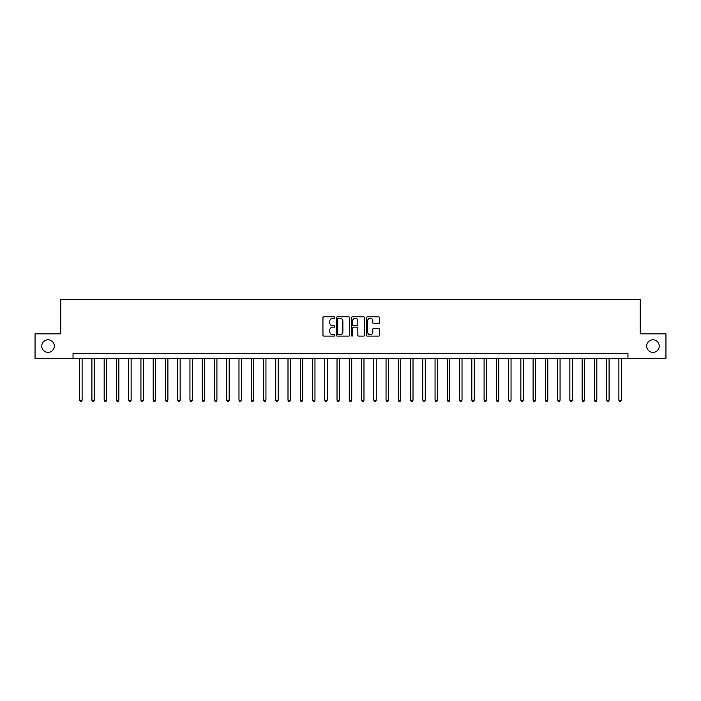 <?xml version="1.0" encoding="UTF-8"?>
<svg xmlns="http://www.w3.org/2000/svg" width="701" height="701" viewBox="0 0 701 701"><rect width="100%" height="100%" fill="white"/><g stroke="black" fill="none" stroke-linecap="round" stroke-linejoin="round"><path stroke-width="1.05" d="M334.815 317.527A0.675 0.675 0 0 0 334.14 316.852L323.915 316.852A0.964 0.964 0 0 0 322.951 317.816L322.951 335.139A0.964 0.964 0 0 0 323.915 336.103L334.14 336.103A0.675 0.675 0 0 0 334.815 335.428A0.675 0.675 0 0 0 334.14 334.754L332.817 334.754A3.076 3.076 0 0 1 329.742 331.678L329.742 330.232A3.076 3.076 0 0 1 332.817 327.157L334.14 327.157A0.675 0.675 0 0 0 334.815 326.482A0.675 0.675 0 0 0 334.14 325.807L332.817 325.807A3.076 3.076 0 0 1 329.742 322.723L329.742 321.286A3.076 3.076 0 0 1 332.817 318.201L334.14 318.201A0.675 0.675 0 0 0 334.815 317.527M646.681 346.092A6.274 6.274 0 0 0 652.955 352.366A6.274 6.274 0 0 0 659.238 346.092A6.274 6.274 0 0 0 652.955 339.81A6.274 6.274 0 0 0 646.681 346.092M41.762 346.092A6.274 6.274 0 0 0 48.045 352.366A6.274 6.274 0 0 0 54.319 346.092A6.274 6.274 0 0 0 48.045 339.81A6.274 6.274 0 0 0 41.762 346.092M378.628 323.643A0.964 0.964 0 0 0 379.583 322.679L379.583 317.816A0.964 0.964 0 0 0 378.628 316.852L367.271 316.852A0.964 0.964 0 0 0 366.308 317.816L366.308 335.139A0.964 0.964 0 0 0 367.271 336.103L378.628 336.103A0.964 0.964 0 0 0 379.583 335.139L379.583 329.268A0.964 0.964 0 0 0 378.628 328.305L373.764 328.305A0.964 0.964 0 0 0 372.801 329.268L372.801 332.178A2.576 2.576 0 0 1 370.224 334.754A2.576 2.576 0 0 1 367.657 332.178L367.657 320.778A2.576 2.576 0 0 1 370.224 318.201A2.576 2.576 0 0 1 372.801 320.778L372.801 322.679A0.964 0.964 0 0 0 373.764 323.643L378.628 323.643M73.044 358.342L35.05 358.342L35.05 333.834L60.785 333.834L60.785 299.52L640.215 299.52L640.215 333.834L665.95 333.834L665.95 358.342L627.956 358.342L627.956 353.444L73.044 353.444L73.044 358.342L627.956 358.342M349.659 317.816A0.964 0.964 0 0 0 348.695 316.852L337.339 316.852A0.964 0.964 0 0 0 336.375 317.816L336.375 335.139A0.964 0.964 0 0 0 337.339 336.103L348.695 336.103A0.964 0.964 0 0 0 349.659 335.139L349.659 317.816M352.305 316.852L363.661 316.852A0.964 0.964 0 0 1 364.625 317.816L364.625 335.139A0.964 0.964 0 0 1 363.661 336.103L358.798 336.103A0.964 0.964 0 0 1 357.834 335.139L357.834 328.112A0.964 0.964 0 0 0 356.879 327.157L353.654 327.157A0.964 0.964 0 0 0 352.691 328.112L352.691 335.428A0.675 0.675 0 0 1 352.016 336.103A0.675 0.675 0 0 1 351.341 335.428L351.341 317.816A0.964 0.964 0 0 1 352.305 316.852M338.399 318.201A0.675 0.675 0 0 0 337.724 318.876L337.724 334.079A0.675 0.675 0 0 0 338.399 334.754L339.792 334.754A3.076 3.076 0 0 0 342.877 331.678L342.877 321.286A3.076 3.076 0 0 0 339.792 318.201L338.399 318.201M357.834 320.83A2.576 2.576 0 0 0 355.267 318.254A2.576 2.576 0 0 0 352.691 320.83L352.691 324.843A0.964 0.964 0 0 0 353.654 325.807L356.879 325.807A0.964 0.964 0 0 0 357.834 324.843L357.834 320.83M79.66 358.342L79.66 400.21L82.113 400.21L82.113 358.342M82.113 400.21L81.377 401.48L80.396 401.48L79.66 400.21M91.919 358.342L91.919 400.21L94.363 400.21L94.363 358.342M94.363 400.21L93.627 401.48L92.646 401.48L91.919 400.21M104.169 358.342L104.169 400.21L106.622 400.21L106.622 358.342M106.622 400.21L105.886 401.48L104.905 401.48L104.169 400.21M116.427 358.342L116.427 400.21L118.872 400.21L118.872 358.342M118.872 400.21L118.145 401.48L117.163 401.48L116.427 400.21M128.677 358.342L128.677 400.21L131.131 400.21L131.131 358.342M131.131 400.21L130.395 401.48L129.413 401.48L128.677 400.21M140.936 358.342L140.936 400.21L143.39 400.21L143.39 358.342M143.39 400.21L142.654 401.48L141.672 401.48L140.936 400.21M153.195 358.342L153.195 400.21L155.64 400.21L155.64 358.342M155.64 400.21L154.903 401.48L153.922 401.48L153.195 400.21M165.445 358.342L165.445 400.21L167.898 400.21L167.898 358.342M167.898 400.21L167.162 401.48L166.181 401.48L165.445 400.21M177.703 358.342L177.703 400.21L180.148 400.21L180.148 358.342M180.148 400.21L179.421 401.48L178.44 401.48L177.703 400.21M189.953 358.342L189.953 400.21L192.407 400.21L192.407 358.342M192.407 400.21L191.671 401.48L190.69 401.48L189.953 400.21M202.212 358.342L202.212 400.21L204.666 400.21L204.666 358.342M204.666 400.21L203.93 401.48L202.948 401.48L202.212 400.21M214.471 358.342L214.471 400.21L216.916 400.21L216.916 358.342M216.916 400.21L216.18 401.48L215.198 401.48L214.471 400.21M226.721 358.342L226.721 400.21L229.174 400.21L229.174 358.342M229.174 400.21L228.438 401.48L227.457 401.48L226.721 400.21M238.98 358.342L238.98 400.21L241.424 400.21L241.424 358.342M241.424 400.21L240.697 401.48L239.716 401.48L238.98 400.21M251.23 358.342L251.23 400.21L253.683 400.21L253.683 358.342M253.683 400.21L252.947 401.48L251.966 401.48L251.23 400.21M263.488 358.342L263.488 400.21L265.942 400.21L265.942 358.342M265.942 400.21L265.206 401.48L264.224 401.48L263.488 400.21M275.747 358.342L275.747 400.21L278.192 400.21L278.192 358.342M278.192 400.21L277.456 401.48L276.474 401.48L275.747 400.21M287.997 358.342L287.997 400.21L290.451 400.21L290.451 358.342M290.451 400.21L289.715 401.48L288.733 401.48L287.997 400.21M300.256 358.342L300.256 400.21L302.701 400.21L302.701 358.342M302.701 400.21L301.973 401.48L300.992 401.48L300.256 400.21M312.506 358.342L312.506 400.21L314.959 400.21L314.959 358.342M314.959 400.21L314.223 401.48L313.242 401.48L312.506 400.21M324.765 358.342L324.765 400.21L327.218 400.21L327.218 358.342M327.218 400.21L326.482 401.48L325.501 401.48L324.765 400.21M337.023 358.342L337.023 400.21L339.468 400.21L339.468 358.342M339.468 400.21L338.732 401.48L337.751 401.48L337.023 400.21M349.273 358.342L349.273 400.21L351.727 400.21L351.727 358.342M351.727 400.21L350.991 401.48L350.009 401.48L349.273 400.21M361.532 358.342L361.532 400.21L363.977 400.21L363.977 358.342M363.977 400.21L363.249 401.48L362.268 401.48L361.532 400.21M373.782 358.342L373.782 400.21L376.235 400.21L376.235 358.342M376.235 400.21L375.499 401.48L374.518 401.48L373.782 400.21M386.041 358.342L386.041 400.21L388.494 400.21L388.494 358.342M388.494 400.21L387.758 401.48L386.777 401.48L386.041 400.21M398.299 358.342L398.299 400.21L400.744 400.21L400.744 358.342M400.744 400.21L400.008 401.48L399.027 401.48L398.299 400.21M410.549 358.342L410.549 400.21L413.003 400.21L413.003 358.342M413.003 400.21L412.267 401.48L411.285 401.48L410.549 400.21M422.808 358.342L422.808 400.21L425.253 400.21L425.253 358.342M425.253 400.21L424.526 401.48L423.544 401.48L422.808 400.21M435.058 358.342L435.058 400.21L437.512 400.21L437.512 358.342M437.512 400.21L436.776 401.48L435.794 401.48L435.058 400.21M447.317 358.342L447.317 400.21L449.77 400.21L449.77 358.342M449.77 400.21L449.034 401.48L448.053 401.48L447.317 400.21M459.576 358.342L459.576 400.21L462.02 400.21L462.02 358.342M462.02 400.21L461.284 401.48L460.303 401.48L459.576 400.21M471.826 358.342L471.826 400.21L474.279 400.21L474.279 358.342M474.279 400.21L473.543 401.48L472.562 401.48L471.826 400.21M484.084 358.342L484.084 400.21L486.529 400.21L486.529 358.342M486.529 400.21L485.802 401.48L484.82 401.48L484.084 400.21M496.334 358.342L496.334 400.21L498.788 400.21L498.788 358.342M498.788 400.21L498.052 401.48L497.07 401.48L496.334 400.21M508.593 358.342L508.593 400.21L511.047 400.21L511.047 358.342M511.047 400.21L510.31 401.48L509.329 401.48L508.593 400.21M520.852 358.342L520.852 400.21L523.297 400.21L523.297 358.342M523.297 400.21L522.56 401.48L521.579 401.48L520.852 400.21M533.102 358.342L533.102 400.21L535.555 400.21L535.555 358.342M535.555 400.21L534.819 401.48L533.838 401.48L533.102 400.21M545.36 358.342L545.36 400.21L547.805 400.21L547.805 358.342M547.805 400.21L547.078 401.48L546.097 401.48L545.36 400.21M557.61 358.342L557.61 400.21L560.064 400.21L560.064 358.342M560.064 400.21L559.328 401.48L558.346 401.48L557.61 400.21M569.869 358.342L569.869 400.21L572.323 400.21L572.323 358.342M572.323 400.21L571.587 401.48L570.605 401.48L569.869 400.21M582.128 358.342L582.128 400.21L584.573 400.21L584.573 358.342M584.573 400.21L583.837 401.48L582.855 401.48L582.128 400.21M594.378 358.342L594.378 400.21L596.831 400.21L596.831 358.342M596.831 400.21L596.095 401.48L595.114 401.48L594.378 400.21M606.637 358.342L606.637 400.21L609.081 400.21L609.081 358.342M609.081 400.21L608.354 401.48L607.373 401.48L606.637 400.21M618.887 358.342L618.887 400.21L621.34 400.21L621.34 358.342M621.34 400.21L620.604 401.48L619.623 401.48L618.887 400.21"/></g></svg>
